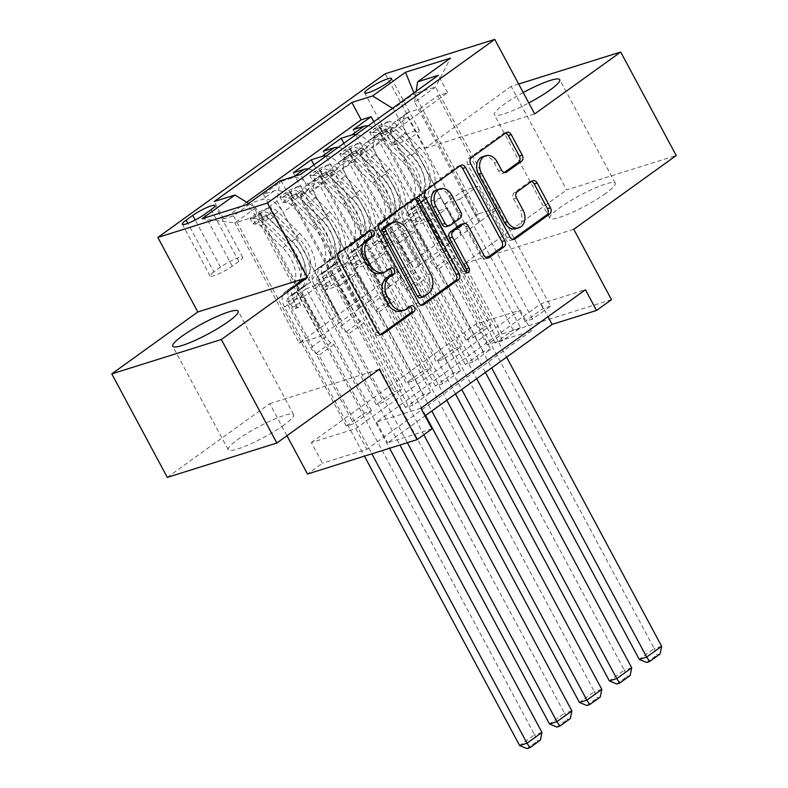 <?xml version="1.0" encoding="UTF-8"?>
<svg xmlns="http://www.w3.org/2000/svg" width="788" height="788" viewBox="0 0 788 788"><rect width="100%" height="100%" fill="white"/><g stroke="black" fill="none" stroke-linecap="round" stroke-linejoin="round"><path stroke-width="0.59" stroke-dasharray="3.94 2.96" d="M369.385 231.12A3.27 2.482 72.6 0 0 367.986 231.042A3.27 2.482 72.6 0 0 367.444 231.317L336.24 253.775A4.669 3.546 72.6 0 0 335.491 259.961L374.714 333.117A4.669 3.546 72.6 0 0 379.048 335.452A4.669 3.546 72.6 0 0 379.826 335.067L380.515 334.575M409.918 306.719A3.27 2.482 72.6 0 0 408.519 306.64A3.27 2.482 72.6 0 0 407.977 306.916L403.939 309.822L406.904 308.896M389.656 268.925A3.27 2.482 72.6 0 0 388.257 268.846A3.27 2.482 72.6 0 0 387.706 269.122L383.667 272.027L386.632 271.092M523.232 92.551A37.115 5.9 -28.2 0 0 503.946 104.44A37.115 5.9 -28.2 0 0 494.332 114.733A37.115 5.9 -28.2 0 0 528.807 102.942M605.637 193.464A37.115 5.9 151.8 0 1 571.202 212.849A37.115 5.9 151.8 0 1 549.837 218.246A37.115 5.9 151.8 0 1 559.45 207.953A37.115 5.9 151.8 0 1 593.886 188.568A37.115 5.9 151.8 0 1 615.261 183.171A37.115 5.9 151.8 0 1 605.637 193.464M284.054 424.968A37.115 5.9 151.8 0 1 249.619 444.353A37.115 5.9 151.8 0 1 228.244 449.751A37.115 5.9 151.8 0 1 237.868 439.458A37.115 5.9 151.8 0 1 272.303 420.073A37.115 5.9 151.8 0 1 293.668 414.675A37.115 5.9 151.8 0 1 284.054 424.968M396.413 140.431A15.228 2.423 -28.2 0 0 392.463 144.657A15.228 2.423 -28.2 0 0 401.23 142.441A15.228 2.423 -28.2 0 0 415.355 134.482A15.228 2.423 -28.2 0 0 419.305 130.266A15.228 2.423 -28.2 0 0 410.538 132.482A15.228 2.423 -28.2 0 0 396.413 140.431M518.671 84.03L511.156 86.385L566.661 189.898L676.212 155.531M353.162 129.646L465.944 339.992L483.891 327.069L373.808 121.766M323.238 151.188L436.02 361.525L453.977 348.601L343.893 143.298M293.323 172.72L406.106 383.057L424.062 370.133L313.979 164.84M263.409 194.252L376.191 404.589L394.148 391.675L281.365 181.329L263.409 194.252L274.214 190.863A19.03 12.037 54.3 0 1 294.939 203.708L350 306.394L337.737 315.101L321.09 284.044L306.138 288.743L371.631 410.883L353.684 423.806L346.277 426.131L364.233 413.207L371.631 410.883M300.11 194.892L412.902 405.229L430.849 392.306L318.066 181.969L300.11 194.892L310.029 191.779L447.643 92.718L437.724 95.831L550.507 306.168L532.56 319.091L525.153 321.406L543.109 308.492L550.507 306.168M330.034 173.35L442.817 383.697L460.763 370.774L347.981 160.437L330.034 173.35L319.219 176.748L307.261 185.357L318.066 181.969M359.949 151.818L472.731 362.155L490.678 349.242L377.895 138.895L359.949 151.818L349.133 155.206A19.03 12.037 -125.7 0 0 346.897 156.319A19.03 12.037 -125.7 0 0 346.178 175.488L334.211 184.096A19.03 12.037 54.3 0 1 334.93 164.938A19.03 12.037 54.3 0 1 337.175 163.825L347.981 160.437M389.863 130.286L502.646 340.623L520.592 327.7L407.81 117.363L389.863 130.286L379.058 133.674A19.03 12.037 -125.7 0 0 376.812 134.787A19.03 12.037 -125.7 0 0 376.093 153.956L364.125 162.564A19.03 12.037 54.3 0 1 364.844 143.406A19.03 12.037 54.3 0 1 367.09 142.293L377.895 138.895M356.068 134.531A19.03 12.037 54.3 0 1 372.724 147.72L427.786 250.407L410.834 219.438L395.881 224.137L461.374 346.277L443.427 359.2L436.02 361.525M368.035 125.922A19.03 12.037 -125.7 0 1 384.692 139.102L439.743 241.788L427.786 250.407M326.153 156.063A19.03 12.037 54.3 0 1 342.81 169.253L397.861 271.939L380.919 240.98L365.967 245.669L431.46 367.819L413.513 380.732L406.106 383.057M338.121 147.454A19.03 12.037 -125.7 0 1 354.777 160.644L409.829 263.33L397.861 271.939M281.365 181.329L292.171 177.94A19.03 12.037 54.3 0 1 312.895 190.785L367.947 293.471L351.005 262.512L336.052 267.201L401.545 389.351L383.598 402.274L376.191 404.589M308.206 168.987A19.03 12.037 -125.7 0 1 324.853 182.176L379.914 284.862L367.947 293.471M420.9 408.184L376.487 422.122L541.021 303.675L585.435 289.738M412.902 405.229L405.495 407.554L423.442 394.63L430.849 392.306M442.817 383.697L435.409 386.012L453.356 373.098L460.763 370.774M472.731 362.155L465.324 364.48L483.271 351.556L490.678 349.242M502.646 340.623L495.238 342.947L513.195 330.024L520.592 327.7M311.349 442.551L475.883 324.114L520.297 310.176L355.762 428.623L311.349 442.551L322.45 463.255L307.497 474.021M394.148 391.675L401.545 389.351M424.062 370.133L431.46 367.819M453.977 348.601L461.374 346.277M465.944 339.992L473.342 337.668L491.288 324.745L483.891 327.069M495.238 342.947L429.746 220.798L414.793 225.486L431.45 256.543L449.396 243.62L394.039 141.032A19.03 12.037 54.3 0 1 394.758 121.864A19.03 12.037 54.3 0 1 397.004 120.751L407.81 117.363M449.101 243.719L461.069 235.1L406.007 132.414L394.039 141.032M465.324 364.48L399.831 242.33L384.879 247.028L401.535 278.075L419.482 265.162L364.125 162.564M419.186 265.251L431.154 256.642L376.093 153.956M435.409 386.012L369.917 263.872L354.964 268.56L371.611 299.617L389.567 286.694L334.211 184.096M389.272 286.783L401.23 278.174L346.178 175.488M364.233 413.207L251.441 202.871L262.256 199.482A19.03 12.037 54.3 0 1 282.981 212.327L338.032 315.013M405.495 407.554L340.002 285.404L325.05 290.092L341.696 321.149L371.315 299.706L316.264 197.02A19.03 12.037 54.3 0 1 316.983 177.861A19.03 12.037 54.3 0 1 319.219 176.748M359.358 308.325L304.296 205.638A19.03 12.037 54.3 0 1 305.015 186.47A19.03 12.037 54.3 0 1 307.261 185.357M406.007 132.414A19.03 12.037 -125.7 0 1 406.726 113.255A19.03 12.037 -125.7 0 1 408.972 112.142L419.777 108.744L437.724 95.831M246.683 202.27L223.575 218.897L233.494 215.794L251.441 202.871M525.153 321.406L459.66 199.266L444.708 203.954L461.364 235.011L499.956 207.106L478.641 213.794L414.252 93.723L393.31 108.793L457.7 228.865L440.748 197.906L425.796 202.595L491.288 324.745M478.641 213.794L457.7 228.865M248.624 203.462L255.706 207.855L320.086 327.926L299.144 343.007L234.765 222.925L256.08 216.237L277.021 201.167L279.986 180.885M255.706 207.855L234.765 222.925L202.073 218.7M299.144 343.007L320.46 336.318L256.08 216.237L247.077 204.575M320.46 336.318L341.401 321.238L277.021 201.167M573.753 229.288L464.201 263.655L566.661 189.898M464.201 263.655L501.946 334.043L486.984 344.809L531.398 330.881L366.863 449.327L322.45 463.255M475.883 324.114L486.984 344.809M167.292 477.39L269.752 403.633L286.97 435.734M511.156 86.385L425.156 148.302L385.184 73.767M611.498 299.676L501.946 334.043M432.001 428.889L387.588 442.817L425.027 415.877M499.956 207.106L435.567 87.035L414.252 93.723L413.917 92.895M479.015 222.177L414.626 102.105L435.567 87.035L450.5 58.135M439.743 241.788L457.404 228.963M409.829 263.33L427.49 250.495M379.914 284.862L397.566 272.027M350 306.394L367.651 293.569M320.086 327.926L337.737 315.101M376.487 422.122L387.588 442.817M541.021 303.675L548.005 316.687M355.762 428.623L366.863 449.327M520.297 310.176L531.398 330.881M319.79 328.025L303.144 296.968L288.191 301.656L306.138 288.743M303.144 296.968L321.09 284.044M346.277 426.131L233.494 215.794M223.575 218.897L214.257 201.511M288.191 301.656L353.684 423.806M310.029 191.779L300.711 174.384M423.442 394.63L357.949 272.481L342.997 277.179L359.653 308.226M325.05 290.092L342.997 277.179M340.002 285.404L357.949 272.481M419.777 108.744L532.56 319.091M349.705 306.493L333.058 275.436L351.005 262.512M333.058 275.436L318.106 280.124L336.052 267.201M318.106 280.124L383.598 402.274M453.356 373.098L387.863 250.948L372.911 255.637L389.567 286.694M354.964 268.56L372.911 255.637M369.917 263.872L387.863 250.948M384.879 247.028L402.826 234.105L419.482 265.162M399.831 242.33L417.778 229.416L402.826 234.105M483.271 351.556L417.778 229.416M379.619 284.951L362.972 253.903L348.02 258.592L413.513 380.732M348.02 258.592L365.967 245.669M362.972 253.903L380.919 240.98M414.793 225.486L432.74 212.573L449.396 243.62M429.746 220.798L447.692 207.874L432.74 212.573M513.195 330.024L447.692 207.874M409.533 263.419L392.887 232.362L377.935 237.05L443.427 359.2M377.935 237.05L395.881 224.137M392.887 232.362L410.834 219.438M444.708 203.954L462.654 191.031L479.311 222.088M459.66 199.266L477.607 186.342L462.654 191.031M447.643 92.718L438.315 75.323M416.222 91.231L414.626 102.105M543.109 308.492L477.607 186.342M439.448 241.886L422.801 210.829L407.849 215.518L473.342 337.668M393.31 108.793L392.513 108.301M407.849 215.518L425.796 202.595M422.801 210.829L440.748 197.906M213.922 271.919A14.755 2.344 -28.2 0 0 210.101 276.007A14.755 2.344 -28.2 0 0 218.591 273.869A14.755 2.344 -28.2 0 0 232.283 266.157L238.862 261.419A14.755 2.344 -28.2 0 0 242.684 257.331A14.755 2.344 -28.2 0 0 234.194 259.479A14.755 2.344 -28.2 0 0 220.502 267.181L213.922 271.919L187.869 223.329M425.156 148.302L534.697 113.925M269.752 403.633L379.304 369.267M381.175 273.278A14.942 11.328 72.6 0 0 383.667 272.027M401.437 311.073A14.942 11.328 72.6 0 0 403.939 309.822M414.133 198.911A4.669 3.546 72.6 0 0 412.636 198.96A4.669 3.546 72.6 0 0 411.858 199.344L377.206 224.294A4.669 3.546 72.6 0 0 376.447 230.47L415.68 303.626A4.669 3.546 72.6 0 0 420.014 305.971A4.669 3.546 72.6 0 0 420.792 305.577L421.472 305.084M420.428 297.834A3.27 2.482 72.6 0 0 420.969 297.559L423.934 296.633M390.247 223.339A14.942 11.328 72.6 0 1 404.116 230.835L427.648 274.726A14.942 11.328 72.6 0 1 425.224 294.495L420.969 297.559M466.289 272.461A3.27 2.482 72.6 0 1 465.028 273.613A3.27 2.482 72.6 0 1 461.985 271.978L422.112 197.601A4.669 3.546 72.6 0 1 422.87 191.425L457.513 166.475L460.478 165.549M459.798 166.041A4.669 3.546 72.6 0 0 458.301 166.091A4.669 3.546 72.6 0 0 457.513 166.475M486.954 257.942L486.275 258.434L487.585 258.021M460.911 224.472A4.669 3.546 72.6 0 1 465.245 226.816L481.153 256.484A4.669 3.546 72.6 0 0 485.487 258.828A4.669 3.546 72.6 0 0 486.275 258.434M446.461 226.648A4.669 3.546 72.6 0 0 447.249 226.264L457.079 219.182A4.669 3.546 72.6 0 0 457.838 212.996L448.736 196.035A12.49 9.476 72.6 0 0 437.143 189.76M482.699 156.694A12.49 9.476 72.6 0 1 494.293 162.958L498.597 170.986A4.669 3.546 72.6 0 0 502.931 173.33A4.669 3.546 72.6 0 0 503.709 172.936L504.399 172.444M516.002 228.697A12.49 9.476 72.6 0 0 520.119 211.115L523.074 210.189M531.388 181.536A4.669 3.546 72.6 0 0 529.891 181.585A4.669 3.546 72.6 0 0 529.112 181.969L514.278 192.646A4.669 3.546 72.6 0 0 513.52 198.822L520.119 211.115M505.453 133.172A4.669 3.546 72.6 0 0 503.956 133.211A4.669 3.546 72.6 0 0 503.177 133.605L468.525 158.555A4.669 3.546 72.6 0 0 467.767 164.731L506.999 237.887A4.669 3.546 72.6 0 0 511.333 240.232A4.669 3.546 72.6 0 0 512.111 239.838L512.791 239.345M258.947 212.011L261.833 217.389L270.747 213.39L267.861 208.002L258.947 212.011L249.973 218.473L252.909 218.768L255.795 224.156A6.422 4.058 54.3 0 1 260.867 226.156L282.754 247.836A30.22 19.109 54.3 0 1 289.945 289.442A30.22 19.109 54.3 0 1 286.684 291.117L292.368 287.019A14.992 9.476 -125.7 0 0 290.752 287.856A14.992 9.476 -125.7 0 0 290.181 302.947L292.407 307.093A2.857 2.167 72.6 0 0 295.057 308.532A2.857 2.167 72.6 0 0 295.53 308.285A2.857 2.167 72.6 0 0 295.993 304.513L293.766 300.356A14.992 9.476 54.3 0 1 294.338 285.266A14.992 9.476 54.3 0 1 295.953 284.438L301.637 280.351A14.992 9.476 -125.7 0 0 300.021 281.178A14.992 9.476 -125.7 0 0 299.45 296.268L534.569 734.761L519.617 745.527M267.861 208.002A12.608 7.978 54.3 0 1 277.967 211.893L299.854 233.573A36.406 23.019 54.3 0 1 308.512 283.7A36.406 23.019 54.3 0 1 304.592 285.709L298.898 289.807A8.806 5.565 -125.7 0 0 297.953 290.289A8.806 5.565 -125.7 0 0 297.618 299.154L299.844 303.301A2.857 2.167 -107.4 0 1 299.381 307.084A2.857 2.167 -107.4 0 1 298.908 307.32A2.857 2.167 -107.4 0 1 296.258 305.892L294.032 301.735A8.806 5.565 54.3 0 1 294.367 292.87A8.806 5.565 54.3 0 1 295.313 292.387L289.629 296.475A8.806 5.565 -125.7 0 0 288.684 296.968A8.806 5.565 -125.7 0 0 288.349 305.833L310.777 347.656A10.342 6.54 54.3 0 0 316.067 353.428L318.992 355.24L371.857 453.829M252.909 218.768A12.608 7.978 54.3 0 1 263.005 222.659L284.901 244.349A36.406 23.019 54.3 0 1 293.56 294.466A36.406 23.019 54.3 0 1 289.629 296.475M286.684 291.117A14.992 9.476 -125.7 0 0 285.069 291.944A14.992 9.476 -125.7 0 0 284.498 307.034L364.45 456.154M270.747 213.39A6.422 4.058 54.3 0 1 275.82 215.39L297.716 237.07A30.22 19.109 54.3 0 1 304.897 278.676A30.22 19.109 54.3 0 1 301.637 280.351M304.592 285.709A8.806 5.565 -125.7 0 0 303.636 286.202A8.806 5.565 -125.7 0 0 303.301 295.057L325.73 336.89A10.342 6.54 -125.7 0 0 331.029 342.662L333.945 344.474L389.597 448.264M541.977 732.436L534.569 734.761L537.436 741.065L540.391 740.129M261.833 217.389L252.859 223.851L249.973 218.473M255.795 224.156L252.859 223.851M298.898 289.807A36.406 23.019 -125.7 0 0 302.828 287.787A36.406 23.019 -125.7 0 0 294.17 237.671L272.284 215.981A12.608 7.978 -125.7 0 0 264.669 211.903C260.838 212.809 259.636 213.666 261.084 214.494A12.608 7.978 54.3 0 1 268.688 218.572L290.585 240.251A36.406 23.019 54.3 0 1 299.243 290.368A36.406 23.019 54.3 0 1 295.313 292.387M292.368 287.019A30.22 19.109 -125.7 0 0 295.628 285.354A30.22 19.109 -125.7 0 0 288.438 243.748L266.551 222.068A6.422 4.058 -125.7 0 0 264.276 220.453L263.123 219.694L267.871 217.862A6.422 4.058 54.3 0 1 270.136 219.478L292.033 241.167A30.22 19.109 54.3 0 1 299.213 282.764A30.22 19.109 54.3 0 1 295.953 284.438M263.123 219.694L260.158 214.169L261.084 214.494L264.276 220.453M333.945 344.474L318.992 355.24M526.965 748.6L537.436 741.065M288.861 190.479L291.747 195.857L300.661 191.848L297.775 186.47L288.861 190.479L279.888 196.941L282.823 197.236L285.709 202.614A6.422 4.058 54.3 0 1 290.782 204.624L312.669 226.304A30.22 19.109 54.3 0 1 319.859 267.91A30.22 19.109 54.3 0 1 316.599 269.585L322.282 265.487A14.992 9.476 -125.7 0 0 320.667 266.314A14.992 9.476 -125.7 0 0 320.095 281.405L322.322 285.561A2.857 2.167 72.6 0 0 324.971 286.99A2.857 2.167 72.6 0 0 325.444 286.753A2.857 2.167 72.6 0 0 325.907 282.981L323.681 278.824A14.992 9.476 54.3 0 1 324.252 263.734A14.992 9.476 54.3 0 1 325.868 262.906L331.551 258.809A14.992 9.476 -125.7 0 0 329.936 259.646A14.992 9.476 -125.7 0 0 329.364 274.736L564.484 713.229L549.531 723.995M297.775 186.47A12.608 7.978 54.3 0 1 307.881 190.351L329.768 212.041A36.406 23.019 54.3 0 1 338.426 262.158A36.406 23.019 54.3 0 1 334.506 264.177L328.823 268.265A8.806 5.565 -125.7 0 0 327.867 268.757A8.806 5.565 -125.7 0 0 327.532 277.622L329.758 281.769A2.857 2.167 -107.4 0 1 329.295 285.542A2.857 2.167 -107.4 0 1 328.823 285.788A2.857 2.167 -107.4 0 1 326.173 284.35L323.947 280.203A8.806 5.565 54.3 0 1 324.282 271.338A8.806 5.565 54.3 0 1 325.227 270.855L319.544 274.943A8.806 5.565 -125.7 0 0 318.598 275.426A8.806 5.565 -125.7 0 0 318.263 284.291L340.692 326.124A10.342 6.54 54.3 0 0 345.981 331.896L348.907 333.708L407.347 442.698M282.823 197.236A12.608 7.978 54.3 0 1 292.919 201.127L314.816 222.807A36.406 23.019 54.3 0 1 323.474 272.924A36.406 23.019 54.3 0 1 319.544 274.943M316.599 269.585A14.992 9.476 -125.7 0 0 314.983 270.412A14.992 9.476 -125.7 0 0 314.412 285.502L399.94 445.023M300.661 191.848A6.422 4.058 54.3 0 1 305.734 193.848L327.631 215.538A30.22 19.109 54.3 0 1 334.821 257.144A30.22 19.109 54.3 0 1 331.551 258.809M334.506 264.177A8.806 5.565 -125.7 0 0 333.551 264.66A8.806 5.565 -125.7 0 0 333.216 273.525L355.644 315.358A10.342 6.54 -125.7 0 0 360.943 321.13L363.859 322.932L423.826 434.769M571.891 710.904L564.484 713.229L567.35 719.523L570.315 718.597M291.747 195.857L282.774 202.319L279.888 196.941M285.709 202.614L282.774 202.319M328.823 268.265A36.406 23.019 -125.7 0 0 332.743 266.255A36.406 23.019 -125.7 0 0 324.085 216.129L302.198 194.449A12.608 7.978 -125.7 0 0 294.584 190.371C290.752 191.267 289.551 192.134 290.999 192.952A12.608 7.978 54.3 0 1 298.603 197.03L320.499 218.719A36.406 23.019 54.3 0 1 329.157 268.836A36.406 23.019 54.3 0 1 325.227 270.855M322.282 265.487A30.22 19.109 -125.7 0 0 325.543 263.813A30.22 19.109 -125.7 0 0 318.352 222.216L296.465 200.526A6.422 4.058 -125.7 0 0 294.19 198.911L293.038 198.152L297.785 196.33A6.422 4.058 54.3 0 1 300.051 197.946L321.947 219.625A30.22 19.109 54.3 0 1 329.128 261.232A30.22 19.109 54.3 0 1 325.868 262.906M293.038 198.152L290.073 192.636L290.999 192.952L294.19 198.911M363.859 322.932L348.907 333.708M556.88 727.068L567.35 719.523M318.776 168.937L321.662 174.325L330.576 170.316L327.69 164.928L318.776 168.937L309.802 175.399L312.738 175.694L315.624 181.082A6.422 4.058 54.3 0 1 320.696 183.082L342.583 204.772A30.22 19.109 54.3 0 1 349.774 246.368A30.22 19.109 54.3 0 1 346.513 248.043L352.197 243.955A14.992 9.476 -125.7 0 0 350.581 244.782A14.992 9.476 -125.7 0 0 350.01 259.873L352.236 264.029A2.857 2.167 72.6 0 0 354.886 265.457A2.857 2.167 72.6 0 0 355.358 265.221A2.857 2.167 72.6 0 0 355.821 261.439L353.595 257.292A14.992 9.476 54.3 0 1 354.167 242.202A14.992 9.476 54.3 0 1 355.782 241.364L361.475 237.277A14.992 9.476 -125.7 0 0 359.85 238.104A14.992 9.476 -125.7 0 0 359.289 253.194L594.398 691.687L579.446 702.463M327.69 164.928A12.608 7.978 54.3 0 1 337.796 168.819L359.683 190.509A36.406 23.019 54.3 0 1 368.351 240.626A36.406 23.019 54.3 0 1 364.42 242.645L358.737 246.733A8.806 5.565 -125.7 0 0 357.782 247.215A8.806 5.565 -125.7 0 0 357.447 256.08L359.673 260.237A2.857 2.167 -107.4 0 1 359.21 264.01A2.857 2.167 -107.4 0 1 358.737 264.246A2.857 2.167 -107.4 0 1 356.087 262.818L353.861 258.671A8.806 5.565 54.3 0 1 354.196 249.806A8.806 5.565 54.3 0 1 355.142 249.313L349.458 253.411A8.806 5.565 -125.7 0 0 348.513 253.894A8.806 5.565 -125.7 0 0 348.178 262.759L370.606 304.592A10.342 6.54 54.3 0 0 375.896 310.354L378.821 312.166L431.804 410.991M312.738 175.694A12.608 7.978 54.3 0 1 322.834 179.585L344.73 201.275A36.406 23.019 54.3 0 1 353.388 251.392A36.406 23.019 54.3 0 1 349.458 253.411M346.513 248.043A14.992 9.476 -125.7 0 0 344.898 248.87A14.992 9.476 -125.7 0 0 344.326 263.97L425.569 415.483M330.576 170.316A6.422 4.058 54.3 0 1 335.649 172.316L357.545 194.006A30.22 19.109 54.3 0 1 364.736 235.602A30.22 19.109 54.3 0 1 361.475 237.277M364.42 242.645A8.806 5.565 -125.7 0 0 363.465 243.128A8.806 5.565 -125.7 0 0 363.13 251.993L385.559 293.816A10.342 6.54 -125.7 0 0 390.858 299.588L393.773 301.4L446.766 400.225M601.805 689.372L594.398 691.687L597.265 697.991L600.229 697.065M321.662 174.325L312.688 180.787L309.802 175.399M315.624 181.082L312.688 180.787M358.737 246.733A36.406 23.019 -125.7 0 0 362.657 244.713A36.406 23.019 -125.7 0 0 353.999 194.597L332.112 172.917A12.608 7.978 -125.7 0 0 324.508 168.839C320.667 169.735 319.465 170.592 320.913 171.42A12.608 7.978 54.3 0 1 328.517 175.497L350.414 197.177A36.406 23.019 54.3 0 1 359.072 247.304A36.406 23.019 54.3 0 1 355.142 249.313M352.197 243.955A30.22 19.109 -125.7 0 0 355.457 242.28A30.22 19.109 -125.7 0 0 348.266 200.674L326.38 178.994A6.422 4.058 -125.7 0 0 324.104 177.379L322.952 176.62L327.7 174.798A6.422 4.058 54.3 0 1 329.965 176.413L351.862 198.093A30.22 19.109 54.3 0 1 359.052 239.7A30.22 19.109 54.3 0 1 355.782 241.364M322.952 176.62L319.987 171.104L320.913 171.42L324.104 177.379M393.773 301.4L378.821 312.166M586.794 705.526L597.265 697.991M348.69 147.405L351.576 152.783L360.5 148.784L357.604 143.396L348.69 147.405L339.717 153.867L342.652 154.162L345.538 159.55A6.422 4.058 54.3 0 1 350.611 161.55L372.497 183.24A30.22 19.109 54.3 0 1 379.688 224.836A30.22 19.109 54.3 0 1 376.428 226.511L382.111 222.423A14.992 9.476 -125.7 0 0 380.496 223.25A14.992 9.476 -125.7 0 0 379.924 238.34L382.15 242.487A2.857 2.167 72.6 0 0 384.8 243.925A2.857 2.167 72.6 0 0 385.283 243.679A2.857 2.167 72.6 0 0 385.736 239.907L383.52 235.75A14.992 9.476 54.3 0 1 384.081 220.66A14.992 9.476 54.3 0 1 385.706 219.832L391.39 215.745A14.992 9.476 -125.7 0 0 389.764 216.572A14.992 9.476 -125.7 0 0 389.203 231.662L624.313 670.155L609.36 680.921M357.604 143.396A12.608 7.978 54.3 0 1 367.71 147.287L389.597 168.967A36.406 23.019 54.3 0 1 398.265 219.094A36.406 23.019 54.3 0 1 394.335 221.103L388.651 225.201A8.806 5.565 -125.7 0 0 387.696 225.683A8.806 5.565 -125.7 0 0 387.361 234.548L389.587 238.695A2.857 2.167 -107.4 0 1 389.124 242.477A2.857 2.167 -107.4 0 1 388.651 242.714A2.857 2.167 -107.4 0 1 386.002 241.286L383.776 237.129A8.806 5.565 54.3 0 1 384.111 228.264A8.806 5.565 54.3 0 1 385.056 227.781L379.373 231.869A8.806 5.565 -125.7 0 0 378.427 232.362A8.806 5.565 -125.7 0 0 378.092 241.227L400.521 283.05A10.342 6.54 54.3 0 0 405.81 288.822L408.736 290.634L461.719 389.459M342.652 154.162A12.608 7.978 54.3 0 1 352.748 158.053L374.645 179.743A36.406 23.019 54.3 0 1 383.303 229.86A36.406 23.019 54.3 0 1 379.373 231.869M376.428 226.511A14.992 9.476 -125.7 0 0 374.812 227.338A14.992 9.476 -125.7 0 0 374.241 242.428L455.484 393.951M360.5 148.784A6.422 4.058 54.3 0 1 365.563 150.784L387.46 172.464A30.22 19.109 54.3 0 1 394.65 214.07A30.22 19.109 54.3 0 1 391.39 215.745M394.335 221.103A8.806 5.565 -125.7 0 0 393.379 221.595A8.806 5.565 -125.7 0 0 393.045 230.451L415.473 272.284A10.342 6.54 -125.7 0 0 420.772 278.056L423.688 279.868L476.681 378.683M631.72 667.83L624.313 670.155L627.179 676.459L630.144 675.533M351.576 152.783L342.603 159.245L339.717 153.867M345.538 159.55L342.603 159.245M388.651 225.201A36.406 23.019 -125.7 0 0 392.582 223.181A36.406 23.019 -125.7 0 0 383.914 173.064L362.027 151.375A12.608 7.978 -125.7 0 0 354.423 147.297C350.581 148.203 349.38 149.06 350.827 149.887A12.608 7.978 54.3 0 1 358.441 153.965L380.328 175.645A36.406 23.019 54.3 0 1 388.986 225.762A36.406 23.019 54.3 0 1 385.056 227.781M382.111 222.423A30.22 19.109 -125.7 0 0 385.371 220.748A30.22 19.109 -125.7 0 0 378.181 179.142L356.294 157.462A6.422 4.058 -125.7 0 0 354.019 155.847L352.866 155.088L357.614 153.256A6.422 4.058 54.3 0 1 359.88 154.872L381.776 176.561A30.22 19.109 54.3 0 1 388.967 218.158A30.22 19.109 54.3 0 1 385.706 219.832M352.866 155.088L349.902 149.562L350.827 149.887L354.019 155.847M423.688 279.868L408.736 290.634M616.708 683.994L627.179 676.459M378.604 125.873L381.5 131.251L390.415 127.242L387.519 121.864L378.604 125.873L369.631 132.335L372.566 132.63L375.452 138.008A6.422 4.058 54.3 0 1 380.525 140.018L402.412 161.698A30.22 19.109 54.3 0 1 409.602 203.304A30.22 19.109 54.3 0 1 406.342 204.978L412.026 200.881A14.992 9.476 -125.7 0 0 410.41 201.708A14.992 9.476 -125.7 0 0 409.839 216.808L412.065 220.955A2.857 2.167 72.6 0 0 414.715 222.383A2.857 2.167 72.6 0 0 415.197 222.147A2.857 2.167 72.6 0 0 415.66 218.374L413.434 214.218A14.992 9.476 54.3 0 1 413.995 199.128A14.992 9.476 54.3 0 1 415.621 198.3L421.304 194.203A14.992 9.476 -125.7 0 0 419.679 195.04A14.992 9.476 -125.7 0 0 419.118 210.13L654.227 648.622L639.275 659.389M387.519 121.864A12.608 7.978 54.3 0 1 397.625 125.755L419.521 147.435A36.406 23.019 54.3 0 1 428.179 197.552A36.406 23.019 54.3 0 1 424.249 199.571L418.566 203.659A8.806 5.565 -125.7 0 0 417.61 204.151A8.806 5.565 -125.7 0 0 417.276 213.016L419.502 217.163A2.857 2.167 -107.4 0 1 419.039 220.936A2.857 2.167 -107.4 0 1 418.566 221.182A2.857 2.167 -107.4 0 1 415.916 219.744L413.69 215.597A8.806 5.565 54.3 0 1 414.025 206.732A8.806 5.565 54.3 0 1 414.971 206.249L409.287 210.337A8.806 5.565 -125.7 0 0 408.342 210.829A8.806 5.565 -125.7 0 0 408.007 219.685L430.435 261.517A10.342 6.54 54.3 0 0 435.734 267.29L438.65 269.102L491.633 367.917M372.566 132.63A12.608 7.978 54.3 0 1 382.673 136.521L404.559 158.201A36.406 23.019 54.3 0 1 413.217 208.327A36.406 23.019 54.3 0 1 409.287 210.337M406.342 204.978A14.992 9.476 -125.7 0 0 404.727 205.806A14.992 9.476 -125.7 0 0 404.155 220.896L485.398 372.409M390.415 127.242A6.422 4.058 54.3 0 1 395.487 129.252L417.374 150.932A30.22 19.109 54.3 0 1 424.565 192.538A30.22 19.109 54.3 0 1 421.304 194.203M424.249 199.571A8.806 5.565 -125.7 0 0 423.294 200.053A8.806 5.565 -125.7 0 0 422.959 208.918L445.387 250.751A10.342 6.54 -125.7 0 0 450.687 256.524L453.602 258.326L506.595 357.151M661.634 646.298L654.227 648.622L657.094 654.926L660.058 653.991M381.5 131.251L372.517 137.713L369.631 132.335M375.452 138.008L372.517 137.713M418.566 203.659A36.406 23.019 -125.7 0 0 422.496 201.649A36.406 23.019 -125.7 0 0 413.838 151.532L391.941 129.843A12.608 7.978 -125.7 0 0 384.337 125.765C380.496 126.661 379.294 127.528 380.742 128.346A12.608 7.978 54.3 0 1 388.356 132.423L410.243 154.113A36.406 23.019 54.3 0 1 418.901 204.23A36.406 23.019 54.3 0 1 414.971 206.249M412.026 200.881A30.22 19.109 -125.7 0 0 415.286 199.206A30.22 19.109 -125.7 0 0 408.105 157.61L386.209 135.92A6.422 4.058 -125.7 0 0 383.943 134.305L382.781 133.546L387.529 131.724A6.422 4.058 54.3 0 1 389.804 133.339L411.691 155.019A30.22 19.109 54.3 0 1 418.881 196.626A30.22 19.109 54.3 0 1 415.621 198.3M382.781 133.546L379.816 128.03L380.742 128.346L383.943 134.305M453.602 258.326L438.65 269.102M646.623 662.462L657.094 654.926M367.444 231.317L370.399 230.392M407.977 306.916L410.942 305.99M387.706 269.122L390.671 268.186M384.692 139.102L372.724 147.72M354.777 160.644L342.81 169.253M324.853 182.176L312.895 190.785M294.939 203.708L282.981 212.327M316.264 197.02L304.296 205.638M408.972 112.142L397.004 120.751M379.058 133.674L367.09 142.293M349.133 155.206L337.175 163.825M274.214 190.863L262.256 199.482M294.328 176.394L292.171 177.94M232.283 266.157L204.525 214.405M220.502 267.181L195.207 220.01M238.862 261.419L211.115 209.667M379.826 335.067L381.146 334.654M374.714 333.117L377.669 332.181M335.491 259.961L338.446 259.025M336.24 253.775L339.204 252.849M420.792 305.577L422.102 305.163M415.68 303.626L418.635 302.7M376.447 230.47L379.412 229.544M377.206 224.294L380.171 223.359M411.858 199.344L414.813 198.418M425.224 294.495L428.189 293.569M427.648 274.726L430.612 273.8M404.116 230.835L407.071 229.899M422.87 191.425L425.825 190.489M481.153 256.484L484.118 255.558M465.245 226.816L468.21 225.89M461.985 271.978L464.95 271.042M422.112 197.601L425.067 196.675M448.736 196.035L451.701 195.099M447.249 226.264L450.204 225.329M457.079 219.182L460.044 218.246M457.838 212.996L460.803 212.071M503.709 172.936L505.029 172.523M498.597 170.986L501.552 170.06M494.293 162.958L497.258 162.032M513.52 198.822L516.485 197.896M514.278 192.646L517.243 191.72M529.112 181.969L532.067 181.043M512.111 239.838L513.431 239.424M506.999 237.887L509.954 236.961M467.767 164.731L470.731 163.805M468.525 158.555L471.49 157.62M503.177 133.605L506.142 132.679M296.258 305.892L292.407 307.093M267.634 208.101L252.83 218.759M255.716 224.147L270.52 213.479M294.032 301.735L288.349 305.833M325.73 336.89L310.777 347.656M303.301 295.057L297.618 299.154M284.498 307.034L290.181 302.947M293.766 300.356L299.45 296.268M290.585 240.251L284.901 244.349M299.854 233.573L294.17 237.671M282.754 247.836L288.438 243.748M292.033 241.167L297.716 237.07M268.688 218.572L263.005 222.659M260.867 226.156L266.551 222.068M277.967 211.893L272.284 215.981M270.136 219.478L275.82 215.39M331.029 342.662L316.067 353.428M267.871 217.862L264.669 211.903M299.844 303.301L295.993 304.513M326.173 284.35L322.322 285.561M297.559 186.569L282.744 197.227M285.63 202.605L300.445 191.947M323.947 280.203L318.263 284.291M355.644 315.358L340.692 326.124M333.216 273.525L327.532 277.622M314.412 285.502L320.095 281.405M323.681 278.824L329.364 274.736M320.499 218.719L314.816 222.807M329.768 212.041L324.085 216.129M312.669 226.304L318.352 222.216M321.947 219.625L327.631 215.538M298.603 197.03L292.919 201.127M290.782 204.624L296.465 200.526M307.881 190.351L302.198 194.449M300.051 197.946L305.734 193.848M360.943 321.13L345.981 331.896M297.785 196.33L294.584 190.371M329.758 281.769L325.907 282.981M356.087 262.818L352.236 264.029M327.473 165.027L312.659 175.685M315.545 181.073L330.359 170.415M353.861 258.671L348.178 262.759M385.559 293.816L370.606 304.592M363.13 251.993L357.447 256.08M344.326 263.97L350.01 259.873M353.595 257.292L359.289 253.194M350.414 197.177L344.73 201.275M359.683 190.509L353.999 194.597M342.583 204.772L348.266 200.674M351.862 198.093L357.545 194.006M328.517 175.497L322.834 179.585M320.696 183.082L326.38 178.994M337.796 168.819L332.112 172.917M329.965 176.413L335.649 172.316M390.858 299.588L375.896 310.354M327.7 174.798L324.508 168.839M359.673 260.237L355.821 261.439M386.002 241.286L382.15 242.487M357.388 143.495L342.573 154.153M345.459 159.54L360.274 148.873M383.776 237.129L378.092 241.227M415.473 272.284L400.521 283.05M393.045 230.451L387.361 234.548M374.241 242.428L379.924 238.34M383.52 235.75L389.203 231.662M380.328 175.645L374.645 179.743M389.597 168.967L383.914 173.064M372.497 183.24L378.181 179.142M381.776 176.561L387.46 172.464M358.441 153.965L352.748 158.053M350.611 161.55L356.294 157.462M367.71 147.287L362.027 151.375M359.88 154.872L365.563 150.784M420.772 278.056L405.81 288.822M357.614 153.256L354.423 147.297M389.587 238.695L385.736 239.907M415.916 219.744L412.065 220.955M387.302 121.963L372.488 132.62M375.374 137.998L390.188 127.341M413.69 215.597L408.007 219.685M445.387 250.751L430.435 261.517M422.959 208.918L417.276 213.016M404.155 220.896L409.839 216.808M413.434 214.218L419.118 210.13M410.243 154.113L404.559 158.201M419.521 147.435L413.838 151.532M402.412 161.698L408.105 157.61M411.691 155.019L417.374 150.932M388.356 132.423L382.673 136.521M380.525 140.018L386.209 135.92M397.625 125.755L391.941 129.843M389.804 133.339L395.487 129.252M450.687 256.524L435.734 267.29M387.529 131.724L384.337 125.765M419.502 217.163L415.66 218.374M367.986 231.042L370.951 230.116M408.519 306.64L411.484 305.714M388.257 268.846L391.212 267.91M549.837 218.246L494.332 114.733M228.244 449.751L172.739 346.237M392.463 144.657L364.716 92.895M316.983 177.861L305.015 186.47M346.897 156.319L334.93 164.938M376.812 134.787L364.844 143.406M406.726 113.255L394.758 121.864M210.101 276.007L182.353 224.255M242.684 257.331L214.937 205.569M419.305 130.266L391.557 78.505M293.668 414.675L238.163 311.161M615.261 183.171L559.756 79.657M379.048 335.452L382.013 334.526M420.014 305.971L422.969 305.035M412.636 198.96L415.601 198.024M458.301 166.091L461.256 165.155M485.487 258.828L488.452 257.903M465.028 273.613L467.983 272.687M502.931 173.33L505.896 172.405M529.891 181.585L532.855 180.649M511.333 240.232L514.288 239.296M503.956 133.211L506.92 132.286M298.908 307.32L295.057 308.532M294.367 292.87L288.684 296.968M303.636 286.202L297.953 290.289M290.752 287.856L285.069 291.944M300.021 281.178L294.338 285.266M293.56 294.466L299.243 290.368M302.828 287.787L308.512 283.7M289.945 289.442L295.628 285.354M299.213 282.764L304.897 278.676M328.823 285.788L324.971 286.99M324.282 271.338L318.598 275.426M333.551 264.66L327.867 268.757M320.667 266.314L314.983 270.412M329.936 259.646L324.252 263.734M323.474 272.924L329.157 268.836M332.743 266.255L338.426 262.158M319.859 267.91L325.543 263.813M329.128 261.232L334.821 257.144M358.737 264.246L354.886 265.457M354.196 249.806L348.513 253.894M363.465 243.128L357.782 247.215M350.581 244.782L344.898 248.87M359.85 238.104L354.167 242.202M353.388 251.392L359.072 247.304M362.657 244.713L368.351 240.626M349.774 246.368L355.457 242.28M359.052 239.7L364.736 235.602M388.651 242.714L384.8 243.925M384.111 228.264L378.427 232.362M393.379 221.595L387.696 225.683M380.496 223.25L374.812 227.338M389.764 216.572L384.081 220.66M383.303 229.86L388.986 225.762M392.582 223.181L398.265 219.094M379.688 224.836L385.371 220.748M388.967 218.158L394.65 214.07M418.566 221.182L414.715 222.383M414.025 206.732L408.342 210.829M423.294 200.053L417.61 204.151M410.41 201.708L404.727 205.806M419.679 195.04L413.995 199.128M413.217 208.327L418.901 204.23M422.496 201.649L428.179 197.552M409.602 203.304L415.286 199.206M418.881 196.626L424.565 192.538"/><path stroke-width="1.18" d="M373.985 231.761A3.27 2.482 72.6 0 0 370.951 230.116A3.27 2.482 72.6 0 0 370.399 230.392L339.204 252.849A4.669 3.546 72.6 0 0 338.446 259.025L377.669 332.181A4.669 3.546 72.6 0 0 382.013 334.526A4.669 3.546 72.6 0 0 382.791 334.132L413.986 311.674A3.27 2.482 72.6 0 0 414.518 307.35A3.27 2.482 72.6 0 0 411.484 305.714A3.27 2.482 72.6 0 0 410.942 305.99L406.904 308.896A14.942 11.328 72.6 0 1 404.402 310.147A14.942 11.328 72.6 0 1 390.533 302.651L387.263 296.554A14.942 11.328 72.6 0 1 389.686 276.785L393.724 273.879A3.27 2.482 72.6 0 0 394.256 269.555A3.27 2.482 72.6 0 0 391.212 267.91A3.27 2.482 72.6 0 0 390.671 268.186L386.632 271.092A14.942 11.328 72.6 0 1 384.13 272.353A14.942 11.328 72.6 0 1 370.261 264.857L366.991 258.76A14.942 11.328 72.6 0 1 369.414 238.991L373.453 236.085A3.27 2.482 72.6 0 0 373.985 231.761M384.13 272.353L381.175 273.278A14.942 11.328 72.6 0 1 367.306 265.783L364.036 259.685A14.942 11.328 72.6 0 1 366.459 239.916L370.498 237.011A3.27 2.482 72.6 0 0 371.02 232.687A3.27 2.482 72.6 0 0 369.385 231.12M380.515 334.575L411.031 312.6A3.27 2.482 72.6 0 0 411.553 308.275A3.27 2.482 72.6 0 0 409.918 306.719M404.402 310.147L401.437 311.073A14.942 11.328 72.6 0 1 387.568 303.577L384.298 297.48A14.942 11.328 72.6 0 1 386.721 277.711L390.759 274.805A3.27 2.482 72.6 0 0 391.291 270.481A3.27 2.482 72.6 0 0 389.656 268.925M528.807 102.942A37.115 5.9 -28.2 0 0 550.132 89.95A37.115 5.9 -28.2 0 0 559.756 79.657A37.115 5.9 -28.2 0 0 523.232 92.551M182.363 335.944A37.115 5.9 -28.2 0 0 172.739 346.237A37.115 5.9 -28.2 0 0 194.114 340.84A37.115 5.9 -28.2 0 0 228.55 321.455A37.115 5.9 -28.2 0 0 238.163 311.161A37.115 5.9 -28.2 0 0 216.798 316.559A37.115 5.9 -28.2 0 0 182.363 335.944M368.656 88.68A15.228 2.423 -28.2 0 0 364.716 92.895A15.228 2.423 -28.2 0 0 373.482 90.679A15.228 2.423 -28.2 0 0 387.607 82.73A15.228 2.423 -28.2 0 0 391.557 78.505A15.228 2.423 -28.2 0 0 382.791 80.721A15.228 2.423 -28.2 0 0 368.656 88.68M521.498 161.333A4.669 3.546 72.6 0 0 522.257 155.157L511.254 134.63A4.669 3.546 72.6 0 0 506.92 132.286A4.669 3.546 72.6 0 0 506.142 132.679L471.49 157.62A4.669 3.546 72.6 0 0 470.731 163.805L509.954 236.961A4.669 3.546 72.6 0 0 514.288 239.296A4.669 3.546 72.6 0 0 515.076 238.912L549.719 213.962A4.669 3.546 72.6 0 0 550.477 207.786L537.189 182.993A4.669 3.546 72.6 0 0 532.855 180.649A4.669 3.546 72.6 0 0 532.067 181.043L517.243 191.72A4.669 3.546 72.6 0 0 516.485 197.896L523.074 210.189A12.49 9.476 72.6 0 1 518.967 227.771A12.49 9.476 72.6 0 1 507.364 221.497L481.547 173.34A12.49 9.476 72.6 0 1 485.654 155.758A12.49 9.476 72.6 0 1 497.258 162.032L501.552 170.06A4.669 3.546 72.6 0 0 505.896 172.405A4.669 3.546 72.6 0 0 506.674 172.011L521.498 161.333L518.543 162.259A4.669 3.546 72.6 0 0 519.302 156.083L508.29 135.556A4.669 3.546 72.6 0 0 505.453 133.172M221.339 339.51L307.35 277.593L197.798 311.969L111.788 373.876L221.339 339.51L276.844 443.023L379.304 369.267L417.049 439.655L432.001 428.889L420.9 408.184L585.435 289.738L596.536 310.442L611.498 299.676L573.753 229.288L676.212 155.531L620.708 52.018L518.671 84.03M307.35 277.593L267.378 203.068L494.736 39.4L534.697 113.925L620.708 52.018M419.935 200.369A4.669 3.546 72.6 0 0 415.601 198.024A4.669 3.546 72.6 0 0 414.813 198.418L380.171 223.359A4.669 3.546 72.6 0 0 379.412 229.544L418.635 302.7A4.669 3.546 72.6 0 0 422.969 305.035A4.669 3.546 72.6 0 0 423.747 304.651L458.399 279.701A4.669 3.546 72.6 0 0 459.158 273.525L419.935 200.369L416.97 201.295A4.669 3.546 72.6 0 0 414.133 198.911M425.825 190.489L460.478 165.549A4.669 3.546 72.6 0 1 461.256 165.155A4.669 3.546 72.6 0 1 465.59 167.499L504.822 240.655A4.669 3.546 72.6 0 1 504.064 246.831L489.23 257.509A4.669 3.546 72.6 0 1 488.452 257.903A4.669 3.546 72.6 0 1 484.118 255.558L468.21 225.89A4.669 3.546 72.6 0 0 463.876 223.546A4.669 3.546 72.6 0 0 463.098 223.94L453.258 231.022A4.669 3.546 72.6 0 0 452.499 237.198L469.057 268.087A3.27 2.482 72.6 0 1 467.983 272.687A3.27 2.482 72.6 0 1 464.95 271.042L425.067 196.675A4.669 3.546 72.6 0 1 425.825 190.489M276.844 443.023L167.292 477.39L111.788 373.876M373.808 121.766L371.109 116.732L353.162 129.646L363.967 126.257L352 134.876A19.03 12.037 54.3 0 1 356.068 134.531M343.893 143.298L341.194 138.264L323.238 151.188L334.053 147.789L322.085 156.408A19.03 12.037 54.3 0 1 326.153 156.063M313.979 164.84L311.28 159.797L293.323 172.72L304.138 169.331L294.328 176.394M204.525 214.405L211.115 209.667A14.755 2.344 -28.2 0 0 214.937 205.569A14.755 2.344 -28.2 0 0 206.436 207.717A14.755 2.344 -28.2 0 0 192.755 215.419L186.175 220.157A14.755 2.344 -28.2 0 0 182.353 224.255A14.755 2.344 -28.2 0 0 190.844 222.108A14.755 2.344 -28.2 0 0 204.525 214.405M267.378 203.068L157.836 237.434L385.184 73.767L494.736 39.4M371.109 116.732L361.19 119.835L351.862 102.45L214.257 201.511L234.982 195.01L248.624 203.462M351.862 102.45L372.586 95.949L405.495 72.26L450.5 58.135L417.591 81.824L438.315 75.323L300.711 174.384L279.986 180.885L247.077 204.575L202.073 218.7L234.982 195.01M311.28 159.797L322.085 156.408M341.194 138.264L352 134.876M361.19 119.835L246.683 202.27M286.97 435.734L307.497 474.021L417.049 439.655M197.798 311.969L157.836 237.434M425.027 415.877L552.122 324.38L596.536 310.442M548.005 316.687L552.122 324.38M308.206 168.987A19.03 12.037 -125.7 0 0 304.138 169.331M338.121 147.454A19.03 12.037 -125.7 0 0 334.053 147.789M417.591 81.824L416.222 91.231M368.035 125.922A19.03 12.037 -125.7 0 0 363.967 126.257M392.513 108.301L372.586 95.949M405.495 72.26L413.917 92.895M421.472 305.084L455.444 280.636A4.669 3.546 72.6 0 0 456.193 274.451L416.97 201.295M386.445 226.727A3.27 2.482 72.6 0 0 385.923 231.051L420.349 295.264A3.27 2.482 72.6 0 0 423.383 296.909A3.27 2.482 72.6 0 0 423.934 296.633L428.189 293.569A14.942 11.328 72.6 0 0 430.612 273.8L407.071 229.899A14.942 11.328 72.6 0 0 393.202 222.403A14.942 11.328 72.6 0 0 390.71 223.664L386.445 226.727L383.49 227.653A3.27 2.482 72.6 0 0 382.958 231.977L385.923 231.051M423.383 296.909L420.428 297.834A3.27 2.482 72.6 0 1 417.394 296.199L382.958 231.977M393.202 222.403L390.247 223.339A14.942 11.328 72.6 0 0 387.745 224.59L390.71 223.664M383.49 227.653L387.745 224.59M486.954 257.942L501.099 247.767A4.669 3.546 72.6 0 0 501.858 241.581L462.635 168.425A4.669 3.546 72.6 0 0 459.798 166.041M463.876 223.546L460.911 224.472A4.669 3.546 72.6 0 0 460.133 224.866L450.293 231.948A4.669 3.546 72.6 0 0 449.534 238.124L466.102 269.013L469.057 268.087M466.289 272.461A3.27 2.482 72.6 0 0 466.102 269.013M451.701 195.099A12.49 9.476 72.6 0 0 440.108 188.834A12.49 9.476 72.6 0 0 435.991 206.417L445.092 223.378A4.669 3.546 72.6 0 0 449.426 225.723A4.669 3.546 72.6 0 0 450.204 225.329L460.044 218.246A4.669 3.546 72.6 0 0 460.803 212.071L451.701 195.099M440.108 188.834L437.143 189.76A12.49 9.476 72.6 0 0 433.036 207.343L435.991 206.417M449.426 225.723L446.461 226.648A4.669 3.546 72.6 0 1 442.127 224.304L433.036 207.343M504.399 172.444L518.543 162.259M485.654 155.758L482.699 156.694A12.49 9.476 72.6 0 0 478.582 174.266L481.547 173.34M518.967 227.771L516.002 228.697A12.49 9.476 72.6 0 1 504.409 222.433L478.582 174.266M512.791 239.345L546.764 214.897A4.669 3.546 72.6 0 0 547.522 208.712L534.225 183.919A4.669 3.546 72.6 0 0 531.388 181.536M364.45 456.154L519.617 745.527L527.014 743.202L371.857 453.829M389.597 448.264L541.977 732.436L540.391 740.129L529.92 747.674L526.965 748.6L519.617 745.527M529.92 747.674L527.014 743.202L541.977 732.436M399.94 445.023L549.531 723.995L556.929 721.67L407.347 442.698M423.826 434.769L571.891 710.904L570.315 718.597L559.844 726.132L556.88 727.068L549.531 723.995M559.844 726.132L556.929 721.67L571.891 710.904M425.569 415.483L579.446 702.463L586.843 700.138L431.804 410.991M446.766 400.225L601.805 689.372L600.229 697.065L589.759 704.6L586.794 705.526L579.446 702.463M589.759 704.6L586.843 700.138L601.805 689.372M455.484 393.951L609.36 680.921L616.758 678.606L461.719 389.459M476.681 378.683L631.72 667.83L630.144 675.533L619.673 683.068L616.708 683.994L609.36 680.921M619.673 683.068L616.758 678.606L631.72 667.83M485.398 372.409L639.275 659.389L646.672 657.064L491.633 367.917M506.595 357.151L661.634 646.298L660.058 653.991L649.588 661.526L646.623 662.462L639.275 659.389M649.588 661.526L646.672 657.064L661.634 646.298M187.869 223.329L186.175 220.157M195.207 220.01L192.755 215.419M366.459 239.916L369.414 238.991M364.036 259.685L366.991 258.76M367.306 265.783L370.261 264.857M390.759 274.805L393.724 273.879M386.721 277.711L389.686 276.785M384.298 297.48L387.263 296.554M387.568 303.577L390.533 302.651M411.031 312.6L413.986 311.674M381.146 334.654L382.791 334.132M370.498 237.011L373.453 236.085M456.193 274.451L459.158 273.525M455.444 280.636L458.399 279.701M422.102 305.163L423.747 304.651M417.394 296.199L420.349 295.264M462.635 168.425L465.59 167.499M501.858 241.581L504.822 240.655M501.099 247.767L504.064 246.831M487.585 258.021L489.23 257.509M460.133 224.866L463.098 223.94M450.293 231.948L453.258 231.022M449.534 238.124L452.499 237.198M442.127 224.304L445.092 223.378M505.029 172.523L506.674 172.011M504.409 222.433L507.364 221.497M534.225 183.919L537.189 182.993M547.522 208.712L550.477 207.786M546.764 214.897L549.719 213.962M513.431 239.424L515.076 238.912M508.29 135.556L511.254 134.63M519.302 156.083L522.257 155.157"/></g></svg>
